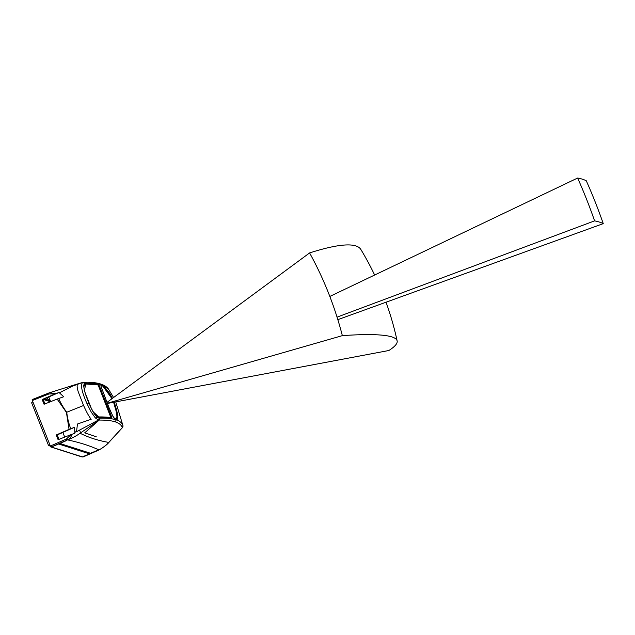 <?xml version="1.0" encoding="UTF-8"?>
<svg xmlns="http://www.w3.org/2000/svg" width="635" height="635" viewBox="0 0 635 635"><rect width="100%" height="100%" fill="white"/><g stroke="black" fill="none" stroke-linecap="round" stroke-linejoin="round"><path stroke-width="0.95" d="M58.69 439.476L57.952 437.61M57.745 437.094L56.912 434.983M44.648 404.019L43.91 402.153M43.704 401.637L43.164 399.407L50.435 401.733M58.984 439.356L57.198 434.856M44.942 403.9L43.164 399.407M337.836 319.651L603.25 223.631A533.352 526.05 -62.5 0 0 586.288 180.792A533.352 70.271 155.9 0 0 577.628 178.03A533.352 519.065 100.7 0 1 594.59 220.869L337.05 317.143M577.628 178.03L329.827 296.442M603.25 223.631A533.352 63.294 160.9 0 0 594.59 220.869M107.053 402.336L309.594 252.936A298.958 246.761 79 0 1 342.344 335.637L107.394 403.209M342.344 335.637A298.958 29.551 167.8 0 1 397.145 340.931A298.958 29.551 167.8 0 1 388.874 350.504L107.482 403.439M309.594 252.936A298.958 44.363 -31.1 0 1 360.894 249.523A298.958 298.958 0 0 1 374.642 275.026M32.29 400.399A0.643 0.627 -72.3 0 0 32.337 400.566L32.877 401.947A0.643 0.627 -72.3 0 0 32.964 402.098A0.429 0.421 -72.3 0 0 32.568 402.074L32.099 402.272A0.643 0.627 -72.3 0 0 31.75 403.106L48.443 445.262A0.643 0.627 -72.3 0 0 49.26 445.611L49.728 445.413A0.429 0.421 -72.3 0 0 49.982 445.087M58.642 439.491L57.92 437.674M57.674 437.047L56.864 434.999M44.601 404.035L43.886 402.217M43.632 401.59L42.823 399.542M49.998 445.119A0.643 0.627 -72.3 0 0 50.038 445.286L50.586 446.659A0.643 0.627 -72.3 0 0 51.403 447.008L58.611 443.992A0.643 0.627 -72.3 0 0 58.888 443.762M50.975 447.024L81.915 456.914A0.643 0.627 -72.3 0 0 82.344 456.89L89.551 453.882A0.643 0.627 -72.3 0 0 89.908 453.072M93.409 412.059L98.806 416.941A382.159 47.895 -21.6 0 1 111.061 417.687L98.052 384.818A382.159 47.895 158.4 0 0 85.796 384.08L84.415 390.263M98.052 384.818L97.869 384.731A382.024 47.879 158.4 0 0 85.622 383.984L83.78 386.636M95.893 415.592L98.75 417.139A382.024 47.879 -21.6 0 1 110.998 417.878L110.593 418.267M85.622 383.984L84.201 384.064M113.943 418.084L114.633 418.576A381.96 47.585 -21.6 0 1 115.832 418.957C117.419 418.862 117.3 415.044 115.467 407.519L113.617 402.288L116.721 413.234L116.919 416.973L116.3 419.029L116.713 418.147M102.624 385.985L106.029 389.176L111.99 398.693L102.806 386.072A381.96 47.585 158.4 0 0 101.608 385.699L101.021 386.342M115.832 418.957L116.3 419.029M101.608 385.699L100.917 385.739M114.443 418.727L114.562 418.775A381.818 47.569 -21.6 0 1 115.76 419.148L115.507 419.378M76.922 384.175A4.27 1.699 73.5 0 1 77.113 384.08L49.538 392.748L32.925 399.28L32.115 399.812L32.337 400.518L48.911 393.962L48.697 393.041L49.538 392.748L55.753 393.629L59.063 392.462L59.388 392.811L72.557 386.128L71.311 385.842M62.992 432.451L56.626 435.11L57.309 436.832M57.404 437.086L58.396 439.587M66.302 440.69L51.911 446.651L50.705 446.77L50.355 446.032L66.413 439.023L67.008 440.071L67.62 439.769C69.858 438.793 71.255 436.975 71.803 434.316L58.102 439.706L56.229 434.983L69.072 429.379L66.421 412.385L57.142 399.082L44.061 404.249L42.188 399.526L43.267 401.376M48.951 396.994L42.585 399.653M43.37 401.63L44.363 404.13M44.164 398.963L50.387 400.955M72.557 386.128L82.836 382.405A2.135 2.032 78.3 0 1 83.026 382.349L83.026 382.349A2.135 2.032 78.3 0 1 85.05 383.143L97.853 383.85L102.719 385.032L109.609 393.756L112.228 398.518M113.57 397.526L108.347 388.874L102.719 385.032M59.388 392.811L63.714 396.764L58.682 398.51C60.865 403.439 63.548 408.019 66.739 412.258L83.574 405.487L78.24 391.787C77.049 387.929 76.827 385.366 77.565 384.096A4.27 1.699 73.5 0 0 77.113 384.08L82.169 382.595M50.657 401.645L48.8 396.938L59.063 392.462M55.753 393.629L42.188 399.526M48.911 393.962L55.134 393.875M32.337 400.518L50.355 446.032M66.413 439.023L71.104 434.57M57.785 437.118L56.967 436.856M43.751 401.661L42.934 401.399M57.142 399.082L58.682 398.51M65.603 440.841L60.095 443.547L90.48 453.255L97.091 450.525L83.566 456.771L99.195 449.858A4.27 2.58 -118.2 0 1 98.957 449.929C102.664 447.937 105.934 445.429 108.768 442.412C98.322 440.642 88.757 437.586 80.089 433.245C76.303 435.959 72.112 438.174 67.516 439.888A4.27 1.476 -109.9 0 0 67.62 439.769L67.008 438.753M97.091 450.525L96.401 450.675M64.699 437.102L62.833 432.395L74.597 427.268L74.803 431.975L76.557 431.697L74.835 432.26L74.739 433.411L71.803 434.316M56.626 435.11L56.229 434.983M74.597 427.268L69.072 429.379M83.28 382.318A2.135 2.008 89.1 0 1 83.51 382.302L83.51 382.302A2.135 2.008 89.1 0 1 85.13 383.119L97.742 384.135L99.274 385.699L111.427 416.401L111.316 418.409L111.252 416.568L109.022 410.186M76.533 431.713L98.481 420.021L95.329 417.933L91.265 412.155L87.178 404.05C81.804 392.041 80.304 384.834 82.669 382.445L82.836 382.405M122.92 425.442L122.96 425.815C122.428 423.164 120.078 421.156 115.903 419.783C111.784 418.513 106.45 417.973 99.893 418.155L97.544 417.544C94.821 415.226 92.075 410.662 89.297 403.844C91.964 410.131 94.599 414.48 97.195 416.909L99.116 417.663M103.299 385.342L109.784 393.557L112.427 398.367M114.157 402.185L114.467 402.955C117.959 413.663 118.634 419.283 116.491 419.814A382.262 47.911 158.4 0 0 115.3 419.433C113.173 417.528 110.157 411.155 106.251 400.328L100.989 386.255L101.068 384.627M98.076 383.984L99.274 385.699M97.853 383.85L96.742 384.556M82.987 382.429L85.265 383.413M76.549 431.475L77.47 424.013L91.17 419.275C88.575 415.846 86.709 412.393 83.574 405.487M66.421 412.385A4.27 0.516 -20.1 0 1 66.739 412.258C67.389 417.878 68.707 423.362 70.707 428.712M99.703 449.588L98.957 449.929C90.178 445.841 79.692 442.492 67.516 439.888L51.911 446.651M82.637 456.97L83.566 456.771L82.566 456.803M49.76 399.367L48.204 399.717L46.966 397.74M48.204 399.717L49.824 399.526M89.297 403.844L89.019 403.209C85.781 395.867 84.01 390.033 83.725 385.707L84.161 383.85L85.05 383.453M111.427 416.401L110.744 416.782M98.512 385.882L99.02 385.667L108.799 410.25M100.989 386.255L101.529 384.651M113.911 402.233L114.236 403.019C117.673 413.591 118.332 419.132 116.205 419.656M115.737 401.884L122.952 425.64L122.396 427.68L121.071 429.101L122.285 427.672A2.135 2.119 166.1 0 0 122.952 425.799A2.135 2.127 163.2 0 1 122.349 427.649L122.357 427.22M79.558 430.149A4.27 1.81 -125.4 0 1 80.089 433.245L99.219 420.068C105.95 420.013 111.244 420.592 115.11 421.807C119.102 423.085 121.491 425.045 122.285 427.672L108.768 442.412A4.27 2.564 -137.1 0 0 109.172 442.095L109.172 442.095C107.347 444.365 104.18 446.873 99.671 449.612L99.203 449.858M99.068 418.179L98.552 419.989M97.536 417.544L95.329 417.933M96.25 436.769L84.693 432.848L99.219 420.068L99.893 418.155M83.606 382.302L82.685 382.437L84.971 383.476M119.967 430.324L109.172 442.095M120.277 429.966L119.126 431.173M49.26 445.611L50.3 445.937M49.728 445.413L50.141 445.54M89.551 453.882L58.611 443.992M82.344 456.89L51.403 447.008M111.061 417.687L110.22 418.64M98.806 416.941L97.98 417.909M100.901 385.596L102.806 386.072M33.131 399.209L48.681 393.057M102.211 384.858L102.608 385.302L101.735 385.683M100.909 385.143L102.092 385.127M111.593 418.568A382.278 47.911 158.4 0 0 99.385 417.822M85.646 383.095L84.32 383.897M87.178 404.05L89.019 403.201M102.124 389.795L101.021 386.405M107.521 403.535L104.584 396.113M115.3 419.433L112.855 416.227L110.006 409.797M116.491 419.814L115.149 419.267M114.467 402.955L113.959 403.13M115.903 419.783A2.135 2.095 107.6 0 1 115.11 421.807M397.145 340.931A298.958 298.958 0 0 0 386.024 302.22M48.831 445.627L50.371 446.119M50.475 401.717L43.188 399.383M85.63 383.984L98.139 384.953L111.006 417.878M85.558 383.984L84.487 384.032M116.284 419.044L115.419 419.83M108.363 388.898C104.624 384.096 96.409 381.897 83.701 382.294M98.576 450.151L83.407 456.851M82.685 382.437L82.28 382.564M111.427 418.394L99.187 417.647L97.107 416.766L93.932 412.917M91.003 407.551L85.177 392.93L83.939 387.977L83.836 385.088L84.828 383.524"/></g></svg>
